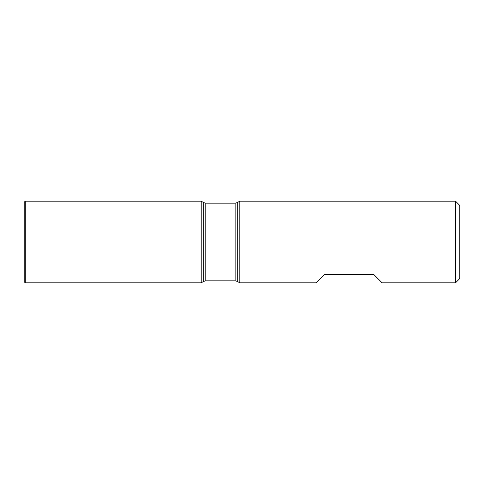 <?xml version="1.0" encoding="UTF-8"?>
<svg xmlns="http://www.w3.org/2000/svg" width="484" height="484" viewBox="0 0 484 484"><rect width="100%" height="100%" fill="white"/><g stroke="black" fill="none" stroke-linecap="round" stroke-linejoin="round"><path stroke-width="0.73" d="M239.792 242L239.792 282.837L316.233 282.837L324.401 274.67L373.969 274.67L382.136 282.837L455.511 282.837L455.511 201.162L239.792 201.162L239.792 242M201.187 282.837L201.187 201.162L201.187 282.837L203.679 281.398L203.679 202.602L201.187 201.162L25.271 201.162L25.271 282.837L201.187 282.837M455.511 201.162L459.8 205.452L459.8 278.548L455.511 282.837M25.271 201.162L24.2 202.233L24.2 281.767L25.271 282.837M25.271 242L201.187 242L25.271 242M235.151 203.177L205.821 203.177L205.821 280.823L235.151 280.823L235.151 203.177L237.293 202.602L237.293 281.398L239.792 282.837M237.293 202.602L239.792 201.162M235.151 280.823L237.293 281.398M203.679 281.398L205.821 280.823M205.821 203.177L203.679 202.602"/></g></svg>
